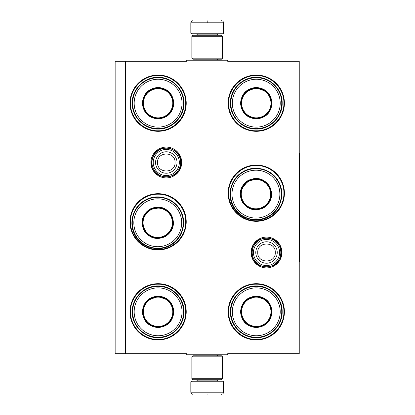 <?xml version="1.0" encoding="UTF-8"?>
<svg xmlns="http://www.w3.org/2000/svg" width="415" height="415" viewBox="0 0 415 415"><rect width="100%" height="100%" fill="white"/><g stroke="black" fill="none" stroke-linecap="round" stroke-linejoin="round"><path stroke-width="0.62" d="M125.377 61.249L186.74 61.249L186.74 60.227L227.648 60.227L227.648 61.249L299.241 61.249L299.241 353.751L227.648 353.751L227.648 354.773L186.74 354.773L186.74 353.751L125.377 353.751L125.377 61.249L115.147 61.249L115.147 353.751L125.377 353.751M281.915 252.502A15.402 15.402 0 0 1 266.513 267.903A15.402 15.402 0 0 1 251.111 252.502A15.402 15.402 0 0 1 266.513 237.1A15.402 15.402 0 0 1 281.915 252.502M181.687 162.498A15.402 15.402 0 0 1 166.285 177.9A15.402 15.402 0 0 1 150.884 162.498A15.402 15.402 0 0 1 166.285 147.097A15.402 15.402 0 0 1 181.687 162.498M186.226 311.821A28.127 28.127 0 0 1 158.105 339.942A28.127 28.127 0 0 1 129.978 311.821A28.127 28.127 0 0 1 158.105 283.694A28.127 28.127 0 0 1 186.226 311.821M186.226 221.818A28.127 28.127 0 0 1 158.105 249.944A28.127 28.127 0 0 1 129.978 221.818A28.127 28.127 0 0 1 158.105 193.691A28.127 28.127 0 0 1 186.226 221.818M186.226 103.179A28.127 28.127 0 0 1 158.105 131.306A28.127 28.127 0 0 1 129.978 103.179A28.127 28.127 0 0 1 158.105 75.058A28.127 28.127 0 0 1 186.226 103.179M284.41 311.821A28.127 28.127 0 0 1 256.283 339.942A28.127 28.127 0 0 1 228.157 311.821A28.127 28.127 0 0 1 256.283 283.694A28.127 28.127 0 0 1 284.41 311.821M284.41 193.183A28.127 28.127 0 0 1 256.283 221.309A28.127 28.127 0 0 1 228.157 193.183A28.127 28.127 0 0 1 256.283 165.056A28.127 28.127 0 0 1 284.41 193.183M284.41 103.179A28.127 28.127 0 0 1 256.283 131.306A28.127 28.127 0 0 1 228.157 103.179A28.127 28.127 0 0 1 256.283 75.058A28.127 28.127 0 0 1 284.41 103.179M158.105 194.204C172.858 193.826 186.096 207.064 185.718 221.818C186.096 236.576 172.858 249.809 158.105 249.431C143.346 249.809 130.113 236.576 130.486 221.818C130.113 207.064 143.346 193.826 158.105 194.204M256.283 165.569C271.042 165.191 284.275 178.424 283.896 193.183C284.275 207.936 271.042 221.174 256.283 220.796C241.53 221.174 228.292 207.936 228.67 193.183C228.292 178.424 241.53 165.191 256.283 165.569M256.283 75.566C271.042 75.188 284.275 88.426 283.896 103.179C284.275 117.938 271.042 131.171 256.283 130.798C241.53 131.171 228.292 117.938 228.67 103.179C228.292 88.426 241.53 75.188 256.283 75.566M158.105 339.434C143.346 339.812 130.113 326.574 130.486 311.821C130.113 297.062 143.346 283.829 158.105 284.202C172.858 283.829 186.096 297.062 185.718 311.821C186.096 326.574 172.858 339.812 158.105 339.434M256.283 284.202C271.042 283.829 284.275 297.062 283.896 311.821C284.275 326.574 271.042 339.812 256.283 339.434C241.53 339.812 228.292 326.574 228.67 311.821C228.292 297.062 241.53 283.829 256.283 284.202M158.105 130.798C143.346 131.171 130.113 117.938 130.486 103.179C130.113 88.426 143.346 75.188 158.105 75.566C172.858 75.188 186.096 88.426 185.718 103.179C186.096 117.938 172.858 131.171 158.105 130.798M180.603 162.498A14.318 14.318 0 0 1 166.285 176.816A14.318 14.318 0 0 1 151.968 162.498A14.318 14.318 0 0 1 166.285 148.181A14.318 14.318 0 0 1 180.603 162.498M179.347 162.498A13.062 13.062 0 0 1 166.285 175.561A13.062 13.062 0 0 1 153.223 162.498A13.062 13.062 0 0 1 166.285 149.436A13.062 13.062 0 0 1 179.347 162.498M280.831 252.502A14.318 14.318 0 0 1 266.513 266.819A14.318 14.318 0 0 1 252.196 252.502A14.318 14.318 0 0 1 266.513 238.184A14.318 14.318 0 0 1 280.831 252.502M279.575 252.502A13.062 13.062 0 0 1 266.513 265.564A13.062 13.062 0 0 1 253.451 252.502A13.062 13.062 0 0 1 266.513 239.439A13.062 13.062 0 0 1 279.575 252.502M223.555 33.226L222.741 34.046L191.647 34.046L190.827 33.226L223.555 33.226L223.555 22.794C223.436 21.554 222.751 20.869 221.511 20.75M207.194 20.75C225.667 20.75 225.667 20.75 207.194 20.75C188.721 20.75 188.721 20.75 207.194 20.75M207.194 20.823L207.194 22.638M190.827 381.774L223.555 381.774L222.741 380.954L191.647 380.954L190.827 381.774L190.827 392.206C190.952 393.446 191.631 394.131 192.876 394.25M207.194 394.25C225.667 394.25 225.667 394.25 207.194 394.25C188.721 394.25 188.721 394.25 207.194 394.25M191.855 378.703L222.533 378.703L221.511 379.725L192.876 379.725L191.855 378.703L191.855 356.817L192.876 355.795L221.511 355.795L222.533 356.817L191.855 356.817M222.533 36.297L191.855 36.297L192.876 35.275L221.511 35.275L222.533 36.297L222.533 58.183L191.855 58.183L192.876 59.205L221.511 59.205L222.533 58.183M158.105 87.43C167.67 88.364 172.92 93.614 173.854 103.179C172.92 112.75 167.67 118 158.105 118.934C148.534 118 143.284 112.75 142.35 103.179C143.284 93.614 148.534 88.364 158.105 87.43M167.971 91.44L158.105 87.84C167.421 88.753 172.531 93.863 173.444 103.179C172.531 112.501 167.421 117.611 158.105 118.524C148.783 117.611 143.673 112.501 142.76 103.179C143.673 93.863 148.783 88.753 158.105 87.84L148.233 91.44M158.105 77.714A25.465 25.465 0 0 0 132.634 103.179A25.465 25.465 0 0 0 158.105 128.65A25.465 25.465 0 0 0 183.57 103.179A25.465 25.465 0 0 0 158.105 77.714M158.105 79.249A23.93 23.93 0 0 0 134.169 103.179A23.93 23.93 0 0 0 158.105 127.115A23.93 23.93 0 0 0 182.035 103.179A23.93 23.93 0 0 0 158.105 79.249M149.084 115.593L158.105 118.524M158.105 129.065C144.27 129.423 131.861 117.014 132.219 103.179C131.861 89.35 144.27 76.941 158.105 77.299C171.935 76.941 184.343 89.35 183.985 103.179C184.343 117.014 171.935 129.423 158.105 129.065M158.105 88.509A14.675 14.675 0 0 1 172.775 103.179A14.675 14.675 0 0 1 158.105 117.855A14.675 14.675 0 0 1 143.429 103.179A14.675 14.675 0 0 1 158.105 88.509M158.105 88.094A15.085 15.085 0 0 1 173.19 103.179A15.085 15.085 0 0 1 158.105 118.265A15.085 15.085 0 0 1 143.019 103.179A15.085 15.085 0 0 1 158.105 88.094M149.877 209.129C158.629 205.155 165.798 207.075 171.39 214.897C175.363 223.649 173.444 230.818 165.626 236.41C156.875 240.384 149.701 238.464 144.109 230.647C140.135 221.895 142.06 214.721 149.877 209.129M160.429 207.666L150.08 209.487C158.603 205.612 165.59 207.484 171.037 215.1C174.907 223.623 173.034 230.61 165.419 236.057C156.896 239.927 149.914 238.054 144.467 230.439C140.597 221.916 142.464 214.934 150.08 209.487L143.331 217.538M145.017 200.715A25.465 25.465 0 0 0 135.695 235.502A25.465 25.465 0 0 0 170.482 244.824A25.465 25.465 0 0 0 179.804 210.037A25.465 25.465 0 0 0 145.017 200.715M145.784 202.048A23.93 23.93 0 0 0 137.028 234.734A23.93 23.93 0 0 0 169.714 243.496A23.93 23.93 0 0 0 178.476 210.804A23.93 23.93 0 0 0 145.784 202.048M156.149 238.028L165.419 236.057M170.695 245.187C158.893 252.408 141.946 247.869 135.337 235.71C128.111 223.913 132.655 206.96 144.809 200.352C156.611 193.131 173.558 197.675 180.167 209.829C187.388 221.631 182.849 238.578 170.695 245.187M150.417 210.063A14.675 14.675 0 0 1 170.456 215.432A14.675 14.675 0 0 1 165.087 235.476A14.675 14.675 0 0 1 145.043 230.107A14.675 14.675 0 0 1 150.417 210.063M150.209 209.705A15.085 15.085 0 0 1 170.814 215.229A15.085 15.085 0 0 1 165.294 235.834A15.085 15.085 0 0 1 144.685 230.315A15.085 15.085 0 0 1 150.209 209.705M158.105 296.066C167.67 297 172.92 302.25 173.854 311.821C172.92 321.386 167.67 326.636 158.105 327.57C148.534 326.636 143.284 321.386 142.35 311.821C143.284 302.25 148.534 297 158.105 296.066M167.971 300.076L158.105 296.476C167.421 297.389 172.531 302.499 173.444 311.821C172.531 321.137 167.421 326.247 158.105 327.16C148.783 326.247 143.673 321.137 142.76 311.821C143.673 302.499 148.783 297.389 158.105 296.476L148.233 300.076M158.105 286.35A25.465 25.465 0 0 0 132.634 311.821A25.465 25.465 0 0 0 158.105 337.286A25.465 25.465 0 0 0 183.57 311.821A25.465 25.465 0 0 0 158.105 286.35M158.105 287.886A23.93 23.93 0 0 0 134.169 311.821A23.93 23.93 0 0 0 158.105 335.751A23.93 23.93 0 0 0 182.035 311.821A23.93 23.93 0 0 0 158.105 287.886M149.084 324.229L158.105 327.16M158.105 337.701C144.27 338.059 131.861 325.651 132.219 311.821C131.861 297.986 144.27 285.577 158.105 285.935C171.935 285.577 184.343 297.986 183.985 311.821C184.343 325.651 171.935 338.059 158.105 337.701M158.105 297.145A14.675 14.675 0 0 1 172.775 311.821A14.675 14.675 0 0 1 158.105 326.491A14.675 14.675 0 0 1 143.429 311.821A14.675 14.675 0 0 1 158.105 297.145M158.105 296.735A15.085 15.085 0 0 1 173.19 311.821A15.085 15.085 0 0 1 158.105 326.906A15.085 15.085 0 0 1 143.019 311.821A15.085 15.085 0 0 1 158.105 296.735M256.283 87.43C265.849 88.364 271.099 93.614 272.033 103.179C271.099 112.75 265.849 118 256.283 118.934C246.718 118 241.468 112.75 240.534 103.179C241.468 93.614 246.718 88.364 256.283 87.43M266.155 91.44L256.283 87.84C265.6 88.753 270.715 93.863 271.623 103.179C270.715 112.501 265.6 117.611 256.283 118.524C246.967 117.611 241.852 112.501 240.944 103.179C241.852 93.863 246.967 88.753 256.283 87.84L246.411 91.44M256.283 77.714A25.465 25.465 0 0 0 230.818 103.179A25.465 25.465 0 0 0 256.283 128.65A25.465 25.465 0 0 0 281.749 103.179A25.465 25.465 0 0 0 256.283 77.714M256.283 79.249A23.93 23.93 0 0 0 232.353 103.179A23.93 23.93 0 0 0 256.283 127.115A23.93 23.93 0 0 0 280.213 103.179A23.93 23.93 0 0 0 256.283 79.249M247.267 115.593L256.283 118.524M256.283 129.065C242.453 129.423 230.045 117.014 230.398 103.179C230.045 89.35 242.453 76.941 256.283 77.299C270.113 76.941 282.522 89.35 282.169 103.179C282.522 117.014 270.113 129.423 256.283 129.065M256.283 88.509A14.675 14.675 0 0 1 270.959 103.179A14.675 14.675 0 0 1 256.283 117.855A14.675 14.675 0 0 1 241.613 103.179A14.675 14.675 0 0 1 256.283 88.509M256.283 88.094A15.085 15.085 0 0 1 271.369 103.179A15.085 15.085 0 0 1 256.283 118.265A15.085 15.085 0 0 1 241.198 103.179A15.085 15.085 0 0 1 256.283 88.094M248.056 180.494C256.807 176.52 263.982 178.44 269.574 186.257C273.547 195.009 271.628 202.183 263.805 207.775C255.054 211.749 247.885 209.829 242.293 202.006C238.319 193.255 240.238 186.086 248.056 180.494M258.612 179.031L248.263 180.847C256.786 176.977 263.774 178.849 269.221 186.465C273.091 194.988 271.218 201.97 263.603 207.417C255.08 211.292 248.092 209.419 242.645 201.804C238.775 193.281 240.648 186.294 248.263 180.847L241.514 188.898M243.2 172.08A25.465 25.465 0 0 0 233.878 206.867A25.465 25.465 0 0 0 268.666 216.189A25.465 25.465 0 0 0 277.988 181.402A25.465 25.465 0 0 0 243.2 172.08M243.968 173.408A23.93 23.93 0 0 0 235.206 206.099A23.93 23.93 0 0 0 267.898 214.856A23.93 23.93 0 0 0 276.66 182.169A23.93 23.93 0 0 0 243.968 173.408M254.328 209.388L263.603 207.417M268.873 216.552C257.072 223.773 240.124 219.229 233.515 207.075C226.294 195.273 230.833 178.326 242.993 171.717C254.789 164.496 271.742 169.035 278.351 181.189C285.572 192.991 281.033 209.943 268.873 216.552M248.595 181.428A14.675 14.675 0 0 1 268.64 186.797A14.675 14.675 0 0 1 263.271 206.841A14.675 14.675 0 0 1 243.226 201.472A14.675 14.675 0 0 1 248.595 181.428M248.388 181.07A15.085 15.085 0 0 1 268.998 186.589A15.085 15.085 0 0 1 263.473 207.199A15.085 15.085 0 0 1 242.868 201.674A15.085 15.085 0 0 1 248.388 181.07M256.283 296.066C265.849 297 271.099 302.25 272.033 311.821C271.099 321.386 265.849 326.636 256.283 327.57C246.718 326.636 241.468 321.386 240.534 311.821C241.468 302.25 246.718 297 256.283 296.066M266.155 300.076L256.283 296.476C265.6 297.389 270.715 302.499 271.623 311.821C270.715 321.137 265.6 326.247 256.283 327.16C246.967 326.247 241.852 321.137 240.944 311.821C241.852 302.499 246.967 297.389 256.283 296.476L246.411 300.076M256.283 286.35A25.465 25.465 0 0 0 230.818 311.821A25.465 25.465 0 0 0 256.283 337.286A25.465 25.465 0 0 0 281.749 311.821A25.465 25.465 0 0 0 256.283 286.35M256.283 287.886A23.93 23.93 0 0 0 232.353 311.821A23.93 23.93 0 0 0 256.283 335.751A23.93 23.93 0 0 0 280.213 311.821A23.93 23.93 0 0 0 256.283 287.886M247.267 324.229L256.283 327.16M256.283 337.701C242.453 338.059 230.045 325.651 230.398 311.821C230.045 297.986 242.453 285.577 256.283 285.935C270.113 285.577 282.522 297.986 282.169 311.821C282.522 325.651 270.113 338.059 256.283 337.701M256.283 297.145A14.675 14.675 0 0 1 270.959 311.821A14.675 14.675 0 0 1 256.283 326.491A14.675 14.675 0 0 1 241.613 311.821A14.675 14.675 0 0 1 256.283 297.145M256.283 296.735A15.085 15.085 0 0 1 271.369 311.821A15.085 15.085 0 0 1 256.283 326.906A15.085 15.085 0 0 1 241.198 311.821A15.085 15.085 0 0 1 256.283 296.735M299.241 153.296L299.853 153.296L299.853 261.704L299.241 261.704M155.558 162.498A10.728 10.728 0 0 0 166.285 173.226A10.728 10.728 0 0 0 177.013 162.498A10.728 10.728 180 0 0 166.285 151.771A10.728 10.728 180 0 0 155.558 162.498M157.534 162.498C156.984 173.792 175.587 173.792 175.037 162.498C175.581 151.21 156.984 151.21 157.534 162.498M255.785 252.502A10.728 10.728 0 0 0 266.513 263.229A10.728 10.728 0 0 0 277.241 252.502A10.728 10.728 180 0 0 266.513 241.774A10.728 10.728 180 0 0 255.785 252.502M257.757 252.502C257.212 263.79 275.809 263.79 275.264 252.502C275.809 241.208 257.212 241.208 257.757 252.502M216.91 35.275L216.91 34.865L197.478 34.865L196.658 34.046M190.827 33.226L190.827 22.794L223.555 22.794M197.478 379.725L197.478 380.135L216.91 380.135L217.73 380.954M223.555 381.774L223.555 392.206L190.827 392.206M217.398 60.227L217.398 59.205M196.985 60.227L196.985 59.205M197.478 35.275L197.478 34.865M216.91 34.865L217.73 34.046M190.827 22.794C190.952 21.554 191.631 20.869 192.876 20.75M217.398 354.773L217.398 355.795M196.985 354.773L196.985 355.795M216.91 379.725L216.91 380.135M197.478 380.135L196.658 380.954M223.555 392.206C223.436 393.446 222.756 394.131 221.511 394.25M222.533 378.703L222.533 356.817M191.855 36.297L191.855 58.183M251.755 252.502C250.842 233.463 282.184 233.458 281.271 252.502C282.184 271.54 250.842 271.54 251.755 252.502M151.527 162.498C152.04 154.909 155.962 150.09 163.292 148.051L169.953 148.207L175.867 151.278C179.233 154.266 180.956 158.006 181.044 162.498C181.957 181.542 150.614 181.537 151.527 162.498"/></g></svg>
